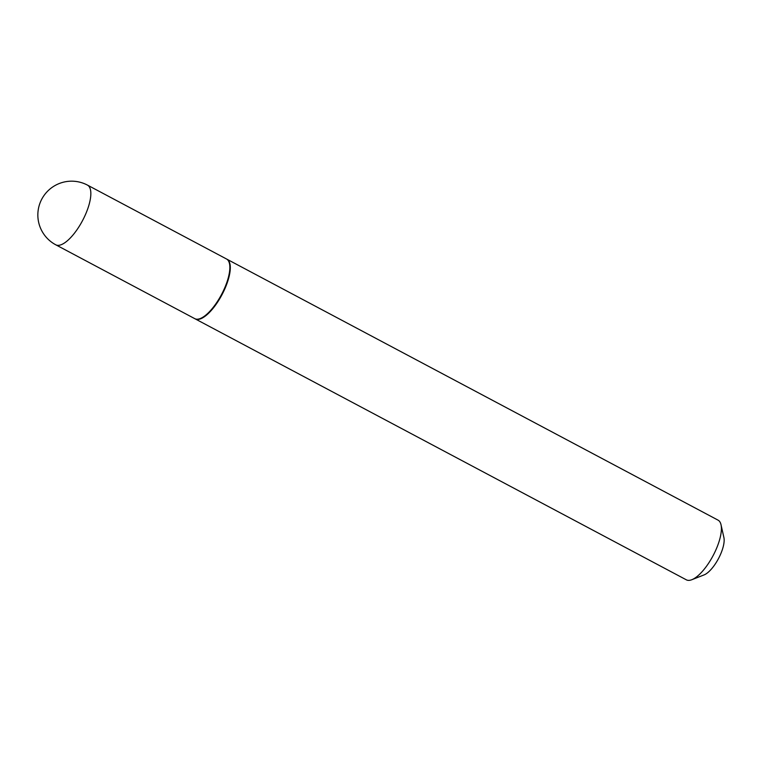 <?xml version="1.0" encoding="UTF-8"?>
<svg xmlns="http://www.w3.org/2000/svg" width="762" height="762" viewBox="0 0 762 762"><rect width="100%" height="100%" fill="white"/><g stroke="black" fill="none" stroke-linecap="round" stroke-linejoin="round"><path stroke-width="1.14" d="M87.497 185.128L226.505 258.985A33.795 12.278 118 0 1 222.228 293.17A33.795 12.278 118 0 1 194.796 318.668L55.788 244.812A33.795 12.278 118 0 0 56.312 245.05A33.795 12.278 118 0 0 83.21 219.313A33.795 12.278 118 0 0 87.497 185.128A33.795 33.795 0 0 0 40.834 201.073A33.795 33.795 0 0 0 55.788 244.812M226.724 259.109A33.795 12.278 118 0 1 226.952 259.223A33.795 12.278 118 0 1 222.666 293.408A33.795 12.278 118 0 1 195.243 318.907A33.795 12.278 118 0 1 195.024 318.783M226.952 259.223L718.052 520.141A33.795 12.278 118 0 1 721.023 524.751A33.795 12.278 118 0 1 713.775 554.336A33.795 12.278 118 0 1 691.829 579.711A33.795 12.278 118 0 1 686.343 579.825L195.243 318.907M721.023 524.751L723.9 537.553A22.974 8.344 118 0 1 718.966 557.67A22.974 8.344 118 0 1 704.04 574.929L691.829 579.711"/></g></svg>

